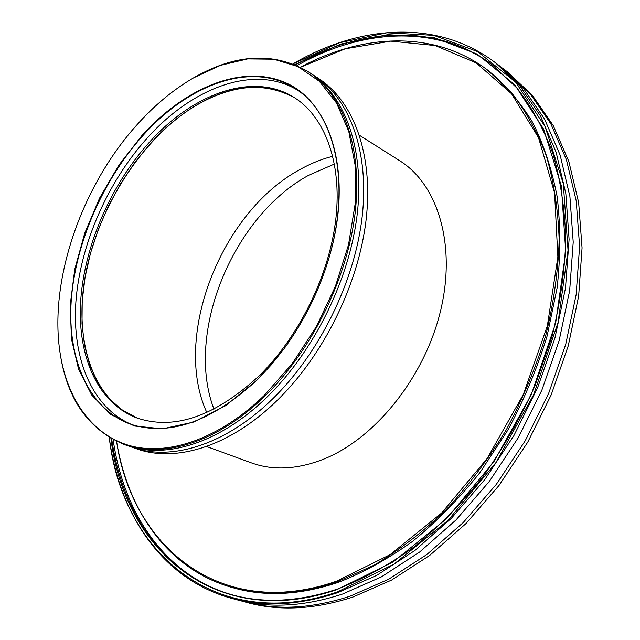<?xml version="1.0" encoding="UTF-8"?>
<svg xmlns="http://www.w3.org/2000/svg" width="640" height="640" viewBox="0 0 640 640"><rect width="100%" height="100%" fill="white"/><g stroke="black" fill="none" stroke-linecap="round" stroke-linejoin="round"><path stroke-width="0.96" d="M299.56 169.752C220.96 212.336 172.152 336.888 206.824 412.576C172.152 336.888 220.96 212.336 299.56 169.752C310.472 163.592 321.56 159.096 332.824 156.28C321.56 159.096 310.472 163.592 299.56 169.752M192.576 107.52C141.32 140.12 99.016 206.44 85.976 272.328C73.032 338.032 91.536 400.136 137.528 418.184L121.92 409.928L108.64 398.08L97.904 383.08L89.848 365.376L84.544 345.456L82.008 323.792L82.208 300.888L85.08 277.2L90.496 253.2L98.336 229.336L108.424 206.048L120.576 183.752L134.56 162.864L150.16 143.776C193.744 94.776 253.616 72.36 294.944 97.976C263.968 81.168 229.84 84.344 192.576 107.52M312.496 74.576L314.88 76.08C349.568 98.64 369.52 151.4 362.2 216.496C354.8 281.528 319.448 353.448 272.48 399.032C225.552 444.968 171.16 461.416 132.36 447.344L129.72 446.376M148.728 143C110.512 185.632 84.424 245.792 80.68 300.8C77.176 355.576 97.312 402.992 136.736 417.904C174.112 430.576 214.96 416.512 259.288 375.704C299.624 336.024 329.76 274.008 335.936 218.04C342.032 162.024 324.64 116.592 294.232 97.528C252.92 71.24 192.592 93.648 148.728 143M257.136 379.984L225.76 405.616L193.616 422.08L162.656 428.832L134.536 426.04L110.6 414.416L91.776 395.088L78.632 369.424L71.448 338.92L70.216 305.08L74.744 269.392L84.696 233.288L99.584 198.12L118.84 165.192L141.76 135.76C185.968 86.464 245.048 62.52 288.616 84.152C332.08 105.48 352.384 176.592 329.448 256.424C319.688 289.84 304.56 320.608 284.072 348.744L271.016 365.136L257.136 379.984M330.096 254.144C351.272 179.576 333.904 111.848 294.808 88.384C251.496 60.576 188.176 84.4 142.296 136.28C102.392 181 75.144 243.92 71.176 301.472C67.464 358.776 88.448 408.488 129.848 423.936C168.648 436.952 211.144 422.216 257.344 379.72L282.656 350.648M132.36 447.344L136.688 448.848C175.528 462.928 229.904 446.576 276.76 400.808C323.656 355.376 358.896 283.68 366.216 218.808C373.448 153.856 353.432 101.168 318.712 78.584L314.88 76.08M264.376 395.312L292.184 363.672L316.264 326.808L335.352 286.512L348.512 244.808L355.168 203.784L355.168 165.4L348.76 131.36L336.52 103.008L319.272 81.248L298.016 66.6L273.784 59.208L247.648 58.912L220.592 65.32L193.544 77.864C173.216 89.704 154.28 105.44 136.72 125.088C82.192 185.672 49.68 277.928 59.672 350.176C66.128 397.12 90.608 434.056 129.048 445.432C167.48 456.472 219.136 439.28 264.376 395.312M194.28 77.44C235.984 53.712 273.952 51.8 308.184 71.704C342.816 94.224 362.664 147.104 355.192 212.472C347.64 277.768 312.096 350.072 265.016 395.944C217.968 442.16 163.544 458.768 124.808 444.72C88.144 429.768 66.472 398.536 59.792 351.024M132.296 424.776C91.976 408.128 71.896 358.472 75.904 301.736C80.176 244.752 107.208 182.792 146.672 138.672C191.736 87.888 253.64 64.064 296.968 89.816M308.184 71.704L310.168 73C344.824 95.536 364.704 148.384 357.272 213.672C349.76 278.888 314.28 351.072 267.232 396.856C220.224 442.992 165.8 459.552 127.048 445.496L124.808 444.72M231.8 598.4L236.608 599.696C268.824 608.544 304.192 606.64 342.72 593.984L381.424 576.872L419.632 552.024L456.048 519.92L489.344 481.408L518.304 437.672L541.848 390.176L559.144 340.6L569.664 290.672L573.216 242.12L569.912 196.496L560.152 155.136L544.568 119.08L523.952 89.08L499.184 65.584L495.216 62.568L519.976 86.072L540.568 116.112L556.128 152.224L565.848 193.68L569.104 239.424L565.496 288.12L554.896 338.2L537.52 387.952L513.896 435.616L484.856 479.52L451.464 518.184L414.984 550.424L376.712 575.376L337.952 592.584C299.392 605.304 264 607.24 231.8 598.4C161.792 579.384 119.08 513.848 109.272 437.44C121.552 548.848 213 634.6 337.52 591.896L393.984 564.144L448.136 520.296L495.896 462.64L533.496 395.016L558.072 322.408L568.032 250.232L563.304 183.584L545.096 126.6L515.616 82.112L477.568 51.592L433.784 35.344L386.928 32.784L339.328 42.776L292.944 63.848M213.968 409.168C184.768 333.072 233.144 215.968 308.88 175.168L334.488 164.016M206.504 446.48L251.28 462.84C273.224 470.8 297.544 469.504 324.224 458.928C375.696 438.056 424.832 376.648 440.592 310.672C456.472 244.648 437.736 184.336 399.776 160.784L359.48 135.312M294.704 64.56L340.712 44.096L387.84 34.648L434.152 37.64L477.328 54.168L514.752 84.784L543.632 129.144L561.336 185.752L565.728 251.792L555.632 323.192L531.168 394.944L493.888 461.72L446.64 518.656L393.104 561.984L337.28 589.472C214.592 631.736 123.864 548.12 110.92 438.408M111.68 438.832C122.04 512.984 164.016 576.168 232.008 594.792C264.032 603.664 299.224 601.736 337.6 589.008C363.24 579.056 388.616 565.112 413.744 547.184C438.344 527.08 461.352 503.68 482.752 476.976C502.864 448.712 520.192 418.52 534.72 386.4L551.848 337.216C560.08 303.96 564.728 271.416 565.784 239.592C564.8 208.672 560.488 179.96 552.856 153.448C543.504 128.544 531.56 106.768 517.016 88.128L492.488 64.936C436.216 22.472 360.552 27.824 295.504 64.896M116.592 441.36C131.68 545.36 219.856 621.984 336.456 581.216L390.128 554.648L441.608 513.048L487.144 458.52L523.296 394.568L547.376 325.72L557.872 256.944L554.584 192.96L538.528 137.664L511.616 93.824L476.296 62.96L435.168 45.536L390.728 41.136L345.208 48.808L300.512 67.248M300.48 67.232C362.64 33.632 433.816 29.856 487.088 69.696L511.152 92.264C525.424 110.424 537.16 131.648 546.36 155.936C553.872 181.792 558.144 209.808 559.176 239.984C558.208 271.048 553.736 302.816 545.76 335.296C535.808 367.704 522.712 399.088 506.48 429.44C488.656 458.712 468.648 485.376 446.432 509.432C423.32 531.616 399.288 550.16 374.336 565.064L336.888 581.896C298.928 594.616 264.128 596.52 232.48 587.608C168.392 569.752 127.92 511.088 116.56 441.344M292.936 63.848C359.432 24.952 437.408 18.752 495.216 62.568M240.36 600.664L246.976 602.496C279.208 611.344 314.536 609.52 352.976 597.016L391.576 580.08L429.648 555.464L465.896 523.656L499.016 485.472L527.792 442.088L551.152 394.968L568.28 345.752L578.648 296.176L582.064 247.928L578.656 202.568L568.816 161.4L553.176 125.488L532.52 95.56L507.736 72.08L502.24 67.968M244.096 601.72C276.32 610.568 311.664 608.72 350.128 596.176L388.76 579.184L426.864 554.512L463.16 522.616L496.336 484.344L525.16 440.864L548.568 393.64L565.736 344.32L576.152 294.648L579.608 246.32L576.224 200.88L566.408 159.664L550.784 123.704L530.136 93.76L505.36 70.272M113.144 439.632C123.584 513.328 165.296 576.136 232.768 595M232.48 587.608L233.992 588.024C265.632 596.944 300.432 595.048 338.376 582.352C363.432 572.536 388.216 558.84 412.728 541.256C436.728 521.56 459.144 498.656 479.976 472.536L507.864 430.088C524.088 399.768 537.16 368.424 547.096 336.056L557.152 287.76C560.6 255.936 560.608 225.6 557.168 196.76C551.856 169.184 543.624 144.288 532.456 122.08C519.848 101.648 505.144 84.496 488.344 70.64L487.088 69.696M493.112 65.408C436.968 23.504 361.768 28.832 297.04 65.576"/></g></svg>
